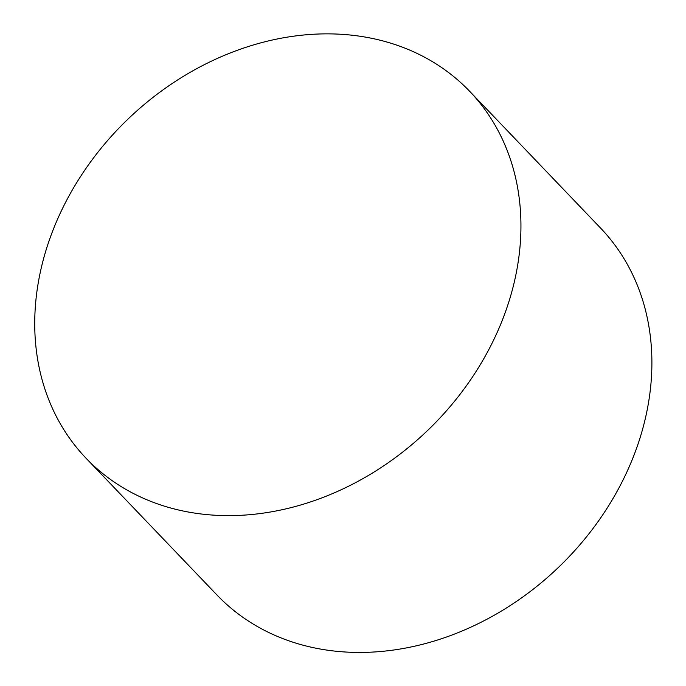 <?xml version="1.0" encoding="UTF-8"?>
<svg xmlns="http://www.w3.org/2000/svg" width="686" height="686" viewBox="0 0 686 686"><rect width="100%" height="100%" fill="white"/><g stroke="black" fill="none" stroke-linecap="round" stroke-linejoin="round"><path stroke-width="1.03" d="M86.076 458.248L217.033 595.071A265.422 216.081 -43.7 0 0 558.19 567.648A265.422 216.081 -43.7 0 0 600.524 228.026L469.567 91.204A265.422 216.081 -43.7 0 0 56.586 221.415A265.422 216.081 -43.7 0 0 86.076 458.248A265.422 216.081 -43.7 0 0 427.232 430.834A265.422 216.081 -43.7 0 0 469.567 91.204"/></g></svg>

